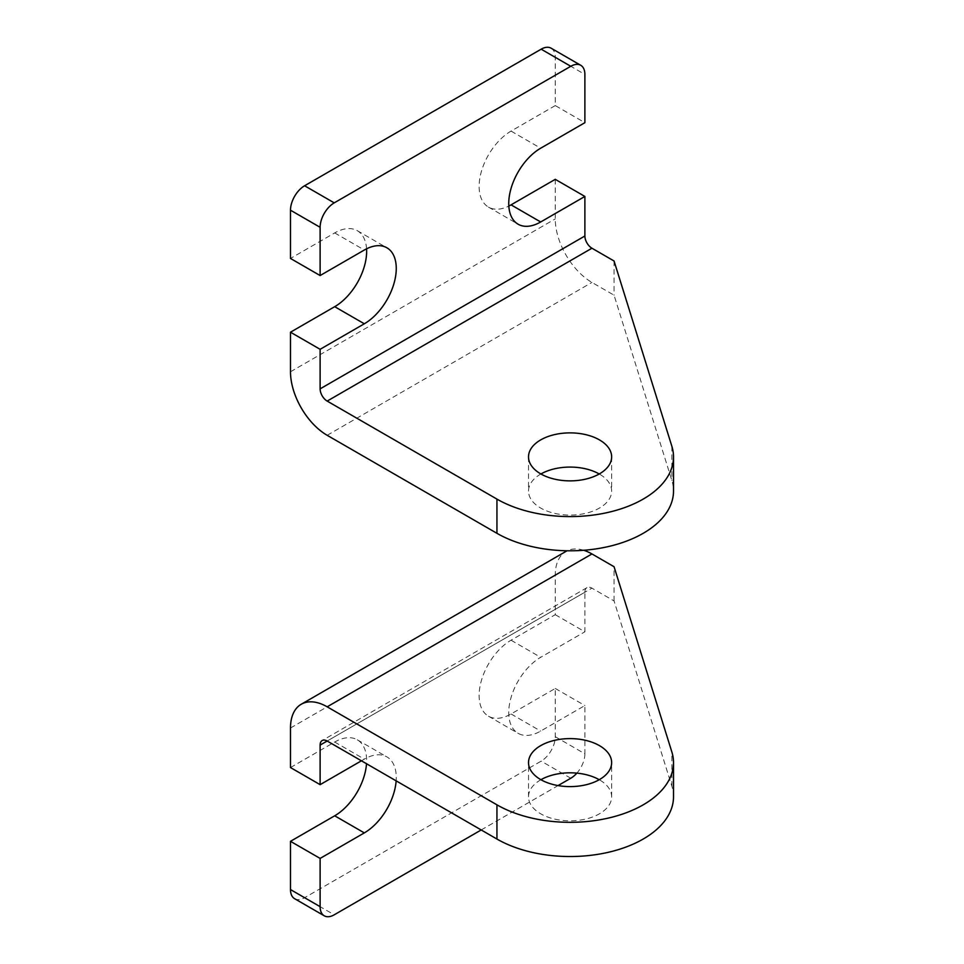 <?xml version="1.0" encoding="UTF-8"?>
<svg xmlns="http://www.w3.org/2000/svg" width="964" height="964" viewBox="0 0 964 964"><rect width="100%" height="100%" fill="white"/><g stroke="black" fill="none" stroke-linecap="round" stroke-linejoin="round"><path stroke-width="0.72" stroke-dasharray="4.82 3.62" d="M540.912 473.975A41.573 24.004 0 0 0 528.513 491.086A41.573 24.004 0 0 0 540.683 508.052A41.573 24.004 0 0 0 585.979 513.258A41.573 24.004 0 0 0 611.646 491.086A41.573 24.004 0 0 0 599.475 474.119A41.573 24.004 0 0 0 599.234 473.975M555.264 179.34L555.264 218.9A51.875 29.944 60 0 0 591.944 282.428L614.056 295.189L671.872 480.494A103.425 59.72 0 0 1 673.511 491.086M614.056 260.991L614.056 295.189M551.131 48.2A19.955 11.52 -60 0 1 555.264 57.334L555.264 105.582L584.883 122.681M555.264 105.582L511.053 131.104A45.163 26.076 120 0 0 481.554 170.905A45.163 26.076 120 0 0 488.471 207.103A45.163 26.076 120 0 0 508.823 206.067M366.561 248.833A45.163 26.076 120 0 0 357.283 230.685A45.163 26.076 120 0 0 334.701 232.927L290.489 258.448M540.912 779.707A41.573 24.004 0 0 0 528.513 796.818A41.573 24.004 0 0 0 540.683 813.785A41.573 24.004 0 0 0 585.979 818.99A41.573 24.004 0 0 0 611.646 796.818A41.573 24.004 0 0 0 599.475 779.84A41.573 24.004 0 0 0 599.234 779.707M294.623 898.701A19.955 11.52 120 0 0 304.6 897.713L541.153 761.138A19.955 11.52 120 0 0 555.264 736.701L555.264 688.453L511.053 713.975A45.163 26.076 -60 0 1 488.471 716.204A45.163 26.076 -60 0 1 481.554 680.018A45.163 26.076 -60 0 1 511.053 640.216L555.264 614.695L555.264 575.134A51.875 29.944 -120 0 1 566.013 551.384M555.264 614.695L584.883 631.794L584.883 592.233L327.17 741.027L591.944 588.161A9.977 5.76 -120 0 0 586.956 587.666A9.977 5.76 -120 0 0 584.883 592.233M673.511 796.818A103.425 59.72 0 0 0 671.872 786.226L614.056 600.921L591.944 588.161M614.056 600.921L614.056 566.724M583.702 550.275A51.875 29.944 -120 0 0 567.169 550.769M555.264 736.701L584.883 753.8L584.883 705.552L540.683 731.074A45.163 26.076 -60 0 1 518.102 733.315A45.163 26.076 -60 0 1 511.173 697.117A45.163 26.076 -60 0 1 540.683 657.315L584.883 631.794M555.264 688.453L584.883 705.552M290.489 767.549L334.701 742.027A45.163 26.076 -60 0 1 357.283 739.798A45.163 26.076 -60 0 1 366.513 763.741M361.428 760.801L364.32 759.138A45.163 26.076 -60 0 1 386.913 756.897A45.163 26.076 -60 0 1 396.144 780.84M481.205 829.956L558.06 785.588M584.883 753.8A19.955 11.52 -60 0 1 576.858 773.14M327.17 435.294L591.944 282.428M671.872 446.296L671.872 480.494M290.489 371.767L555.264 218.9M555.264 57.334L584.883 74.433M334.701 232.927L364.32 250.025M511.053 131.104L540.683 148.203M671.872 786.226L671.872 752.016M290.489 728.001L555.264 575.134M304.6 897.713L334.231 914.812M570.784 778.237L541.153 761.138M334.701 742.027L364.32 759.138M511.053 640.216L540.683 657.315M511.053 713.975L540.683 731.074M528.513 456.876L528.513 491.086M611.646 456.876L611.646 491.086M357.283 230.685L386.913 247.796M488.471 207.103L518.102 224.202M611.646 796.818L611.646 762.608M528.513 796.818L528.513 762.608M586.956 587.666L322.181 740.533M357.283 739.798L386.913 756.897M488.471 716.204L518.102 733.315"/><path stroke-width="1.45" d="M599.234 473.975A41.573 24.004 0 0 0 540.912 473.975M599.475 439.909A41.573 24.004 0 0 0 554.167 434.704A41.573 24.004 0 0 0 528.513 456.876A41.573 24.004 0 0 0 540.683 473.842A41.573 24.004 0 0 0 585.979 479.048A41.573 24.004 0 0 0 611.646 456.876A41.573 24.004 0 0 0 599.475 439.909M508.823 206.067A45.163 26.076 120 0 0 511.053 204.862L555.264 179.34L584.883 196.451L584.883 235.999L320.12 388.866A9.977 5.76 -120 0 0 327.17 401.084L496.942 499.099A103.425 59.72 0 0 0 609.658 512.041A103.425 59.72 0 0 0 673.511 456.876A103.425 59.72 0 0 0 671.872 446.296L614.056 260.991L591.944 248.218A9.977 5.76 60 0 1 584.883 235.999M320.12 388.866L320.12 349.305L364.32 323.784A45.163 26.076 120 0 0 393.83 283.982A45.163 26.076 120 0 0 386.913 247.796A45.163 26.076 120 0 0 364.32 250.025L320.12 275.547L290.489 258.448L290.489 210.2A19.955 11.52 -60 0 1 304.6 185.763L541.153 49.188A19.955 11.52 -60 0 1 551.131 48.2L580.762 65.299A19.955 11.52 120 0 0 570.784 66.287L541.153 49.188M320.12 275.547L320.12 227.299L290.489 210.2M320.12 349.305L290.489 332.206L290.489 371.767A51.875 29.944 -120 0 0 327.17 435.294L496.942 533.309A103.425 59.72 0 0 0 609.658 546.251A103.425 59.72 0 0 0 673.511 491.086L673.511 456.876M580.762 65.299A19.955 11.52 120 0 1 584.883 74.433L584.883 122.681L540.683 148.203A45.163 26.076 120 0 0 511.173 188.016A45.163 26.076 120 0 0 518.102 224.202A45.163 26.076 120 0 0 540.683 221.973L584.883 196.451M290.489 332.206L334.701 306.685A45.163 26.076 120 0 0 366.561 248.833M304.6 185.763L334.231 202.862L570.784 66.287M334.231 202.862A19.955 11.52 120 0 0 320.12 227.299M540.683 779.575A41.573 24.004 0 0 0 585.979 784.78A41.573 24.004 0 0 0 611.646 762.608A41.573 24.004 0 0 0 599.475 745.642A41.573 24.004 0 0 0 554.167 740.436A41.573 24.004 0 0 0 528.513 762.608A41.573 24.004 0 0 0 540.683 779.575M366.513 763.741A45.163 26.076 -60 0 1 334.701 815.797L290.489 841.319L290.489 889.567A19.955 11.52 120 0 0 294.623 898.701L324.253 915.8A19.955 11.52 -60 0 1 320.12 906.666L290.489 889.567M290.489 841.319L320.12 858.418L320.12 906.666M599.234 779.707A41.573 24.004 0 0 0 540.912 779.707M327.17 741.027L320.12 745.1A9.977 5.76 60 0 1 322.181 740.533A9.977 5.76 60 0 1 327.17 741.027L496.942 839.042A103.425 59.72 0 0 0 609.658 851.983A103.425 59.72 0 0 0 673.511 796.818L673.511 762.608A103.425 59.72 0 0 0 671.872 752.016L614.056 566.724L591.944 553.951A51.875 29.944 -120 0 0 583.702 550.275M320.12 745.1L320.12 784.66L290.489 767.549L290.489 728.001A51.875 29.944 60 0 1 301.238 704.25A51.875 29.944 60 0 1 327.17 706.817L496.942 804.832A103.425 59.72 0 0 0 609.658 817.773A103.425 59.72 0 0 0 673.511 762.608M567.169 550.769A51.875 29.944 -120 0 0 566.013 551.384L301.238 704.25M320.12 784.66L361.428 760.801M396.144 780.84A45.163 26.076 -60 0 1 364.32 832.896L320.12 858.418M481.205 829.956L334.231 914.812A19.955 11.52 -60 0 1 324.253 915.8M558.06 785.588L570.784 778.237A19.955 11.52 -60 0 0 576.858 773.14M327.17 401.084L591.944 248.218M496.942 499.099L496.942 533.309M334.701 306.685L364.32 323.784M511.053 204.862L540.683 221.973M327.17 706.817L591.944 553.951M496.942 839.042L496.942 804.832M334.701 815.797L364.32 832.896"/></g></svg>
